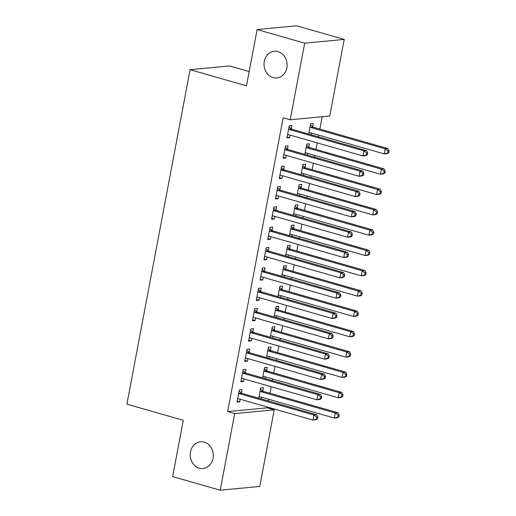<?xml version="1.0" encoding="UTF-8"?>
<svg xmlns="http://www.w3.org/2000/svg" width="516" height="516" viewBox="0 0 516 516"><rect width="100%" height="100%" fill="white"/><g stroke="black" fill="none" stroke-linecap="round" stroke-linejoin="round"><path stroke-width="0.77" d="M204.226 442.141A13.416 11.52 84.6 0 1 213.295 456.234A13.416 11.52 84.6 0 1 203.04 468.502A13.416 11.52 84.6 0 1 199.311 468.154A13.416 11.52 84.6 0 1 190.243 454.067A13.416 11.52 84.6 0 1 200.505 441.793A13.416 11.52 84.6 0 1 204.226 442.141M278.021 51.6A13.416 11.52 84.6 0 1 287.09 65.687A13.416 11.52 84.6 0 1 276.834 77.961A13.416 11.52 84.6 0 1 273.106 77.613A13.416 11.52 84.6 0 1 264.037 63.52A13.416 11.52 84.6 0 1 274.299 51.252A13.416 11.52 84.6 0 1 278.021 51.6M267.178 407.827L274.228 409.839L259.754 486.446L220.222 490.2L172.647 476.584L183.283 420.301L126.897 404.163L190.094 69.699L246.48 85.837L257.116 29.554L296.648 25.8L344.217 39.416L329.743 116.023L290.211 119.776L283.161 117.758L227.646 411.581L267.178 407.827L267.333 407.027M268.475 400.977L268.791 399.3M269.933 393.25L271.171 386.703M272.313 380.66L272.629 378.976M273.77 372.933L275.009 366.386M276.15 360.342L276.466 358.659M277.614 352.615L278.846 346.068M279.995 340.018L280.311 338.341M281.452 332.291L282.691 325.744M283.832 319.701L284.148 318.017M285.29 311.974L286.528 305.427M287.67 299.383L287.986 297.7M289.128 291.656L290.366 285.109M291.508 279.059L291.83 277.382M292.972 271.332L294.204 264.785M295.352 258.742L295.668 257.058M296.81 251.015L298.048 244.468M299.19 238.424L299.506 236.741M300.647 230.697L301.886 224.15M303.027 218.1L303.344 216.423M304.485 210.373L305.724 203.826M306.865 197.783L307.188 196.106M308.329 190.056L309.561 183.509M310.709 177.465L311.025 175.782M312.167 169.738L313.406 163.191M314.547 157.148L314.863 155.464M316.005 149.421L317.243 142.874M318.385 136.824L318.701 135.147M319.843 129.097L322.184 116.739M249.183 71.543L229.633 65.945L190.094 69.699M266.604 370.598L267.23 367.315L264.553 367.566L262.605 377.88M265.411 376.912L265.095 378.596M245.235 372.629L245.861 369.34L243.184 369.591L240.882 381.788L243.552 381.53L244.042 378.944M274.286 329.963L274.905 326.673L272.235 326.925L270.287 337.245M273.093 336.277L272.777 337.954M252.917 331.988L253.537 328.698L250.866 328.956L248.564 341.147L251.234 340.895L251.724 338.303M281.962 289.321L282.587 286.032L279.911 286.29L277.963 296.603M280.769 295.636L280.452 297.319M260.593 291.353L261.219 288.063L258.542 288.315L256.239 300.505L258.909 300.254L259.4 297.661M289.644 248.686L290.263 245.397L287.593 245.648L285.645 255.962M288.45 254.994L288.134 256.678M268.275 250.712L268.894 247.422L266.224 247.674L263.921 259.87L266.591 259.613L267.082 257.026M297.319 208.045L297.945 204.755L295.275 205.007L293.32 215.327M296.126 214.359L295.81 216.036M275.95 210.07L276.576 206.781L273.899 207.039L271.597 219.229L274.267 218.977L274.757 216.385M305.001 167.403L305.62 164.114L302.95 164.372L301.002 174.685M303.808 173.718L303.492 175.401M283.632 169.435L284.252 166.146L281.581 166.397L279.279 178.588L281.949 178.336L282.439 175.743M312.677 126.768L313.302 123.479L310.632 123.73L308.678 134.05M311.483 133.076L311.167 134.76M291.308 128.794L291.933 125.504L289.257 125.756L286.954 137.953L289.624 137.695L290.115 135.108M287.47 149.111L288.089 145.822L285.419 146.08L283.116 158.27L285.787 158.019L286.277 155.426M308.839 147.086L309.458 143.796L306.788 144.048L304.84 154.368M307.646 153.4L307.33 155.077M279.788 189.753L280.414 186.463L277.743 186.715L275.441 198.912L278.111 198.654L278.601 196.067M301.163 187.727L301.783 184.438L299.112 184.689L297.164 195.003M299.97 194.035L299.648 195.719M272.113 230.394L272.732 227.105L270.062 227.356L267.759 239.547L270.429 239.295L270.919 236.702M293.481 228.362L294.101 225.073L291.43 225.331L289.482 235.644M292.288 234.677L291.972 236.36M264.431 271.029L265.056 267.74L262.386 267.998L260.083 280.188L262.754 279.936L263.244 277.344M285.806 269.004L286.425 265.714L283.755 265.966L281.807 276.286M284.613 275.318L284.29 276.995M256.755 311.67L257.374 308.381L254.704 308.632L252.401 320.829L255.072 320.571L255.562 317.985M278.124 309.639L278.743 306.356L276.073 306.607L274.125 316.921M276.931 315.953L276.615 317.637M249.073 352.312L249.699 349.022L247.029 349.274L244.719 361.464L247.396 361.213L247.88 358.62M270.442 350.28L271.068 346.991L268.397 347.249L266.443 357.562M269.255 356.595L268.933 358.272M241.398 392.947L242.017 389.657L239.347 389.915L237.044 402.106L239.714 401.854L240.204 399.261M262.767 390.922L263.386 387.632L260.715 387.884L258.768 398.204M261.573 397.23L261.257 398.913M220.222 490.2L234.696 413.593L274.228 409.839M257.116 29.554L304.685 43.17L344.217 39.416M227.646 411.581L234.696 413.593M290.211 119.776L304.685 43.17M287.141 136.985L289.624 137.695M283.297 157.303L285.787 158.019M279.459 177.627L281.949 178.336M275.621 197.944L278.111 198.654M271.784 218.262L274.267 218.977M267.939 238.585L270.429 239.295M264.102 258.903L266.591 259.613M260.264 279.221L262.754 279.936M256.426 299.544L258.909 300.254M252.582 319.862L255.072 320.571M248.744 340.179L251.234 340.895M244.906 360.497L247.396 361.213M241.069 380.821L243.552 381.53M237.225 401.138L239.714 401.854M367.347 154.89L367.727 152.859L366.663 152.962L366.276 154.994L367.347 154.89L365.567 155.684L362.896 155.935L288.547 134.657A2.096 1.8 -95.4 0 0 287.857 134.618L287.58 134.663M366.276 154.994L362.896 155.935L363.857 150.859L366.528 150.608L292.179 129.322A2.096 1.8 -95.4 0 1 291.546 128.987L289.037 126.93M288.637 129.045L288.876 129.239A2.096 1.8 -95.4 0 0 289.502 129.574L363.857 150.859L366.663 152.962M288.612 134.676L287.541 134.85M367.727 152.859L366.528 150.608M308.949 132.631L309.226 132.586A2.096 1.8 84.6 0 1 309.916 132.625L384.265 153.91L385.226 148.827L387.897 148.576L313.547 127.297A2.096 1.8 84.6 0 1 312.915 126.962L310.406 124.898M308.91 132.825L309.981 132.644M388.032 150.93L387.645 152.962L388.716 152.865L389.103 150.833L388.032 150.93L385.226 148.827L310.871 127.549A2.096 1.8 84.6 0 1 310.245 127.213L310.006 127.02M388.716 152.865L386.935 153.658L384.265 153.91L387.645 152.962M387.897 148.576L389.103 150.833M363.509 175.214L363.89 173.183L362.825 173.279L362.438 175.311L363.509 175.214L361.729 176.001L359.059 176.259L284.703 154.974A2.096 1.8 -95.4 0 0 284.019 154.935L283.736 154.981M362.438 175.311L359.059 176.259L360.02 171.177L362.69 170.925L288.334 149.64A2.096 1.8 -95.4 0 1 287.709 149.305L285.2 147.247M284.8 149.369L285.032 149.563A2.096 1.8 -95.4 0 0 285.664 149.898L360.02 171.177L362.825 173.279M284.774 154.994L283.703 155.168M363.89 173.183L362.69 170.925M359.665 195.532L360.052 193.5L358.981 193.603L358.601 195.635L359.665 195.532L357.891 196.325L355.221 196.577L280.865 175.298A2.096 1.8 -95.4 0 0 280.182 175.253L279.898 175.298M358.601 195.635L355.221 196.577L356.182 191.5L358.852 191.243L284.497 169.964A2.096 1.8 -95.4 0 1 283.865 169.629L281.362 167.565M280.962 169.687L281.194 169.88A2.096 1.8 -95.4 0 0 281.826 170.215L356.182 191.5L358.981 193.603M280.93 175.317L279.865 175.492M360.052 193.5L358.852 191.243M305.111 152.955L305.388 152.904A2.096 1.8 84.6 0 1 306.072 152.949L380.427 174.227L381.388 169.151L384.059 168.893L309.703 147.615A2.096 1.8 84.6 0 1 309.078 147.279L306.569 145.215M305.072 153.142L306.143 152.968M384.194 171.254L383.807 173.286L384.878 173.183L385.258 171.151L384.194 171.254L381.388 169.151L307.033 147.866A2.096 1.8 84.6 0 1 306.407 147.531L306.169 147.337M384.878 173.183L383.098 173.976L380.427 174.227L383.807 173.286M384.059 168.893L385.258 171.151M301.267 173.273L301.55 173.228A2.096 1.8 84.6 0 1 302.234 173.266L376.59 194.551L377.551 189.469L380.221 189.217L305.865 167.932A2.096 1.8 84.6 0 1 305.233 167.597L302.731 165.539M301.234 173.46L302.299 173.286M380.35 191.571L379.97 193.603L381.034 193.5L381.421 191.468L380.35 191.571L377.551 189.469L303.195 168.19A2.096 1.8 84.6 0 1 302.563 167.855L302.331 167.661M381.034 193.5L379.26 194.293L376.59 194.551L379.97 193.603M380.221 189.217L381.421 191.468M355.827 215.849L356.214 213.817L355.143 213.921L354.756 215.952L355.827 215.849L354.053 216.643L351.377 216.894L277.028 195.616A2.096 1.8 -95.4 0 0 276.337 195.577L276.06 195.622M354.756 215.952L351.377 216.894L352.338 211.818L355.008 211.566L280.659 190.281A2.096 1.8 -95.4 0 1 280.027 189.946L277.518 187.889M277.118 190.004L277.356 190.198A2.096 1.8 -95.4 0 0 277.989 190.533L352.338 211.818L355.143 213.921M277.092 195.635L276.021 195.809M356.214 213.817L355.008 211.566M351.989 236.173L352.37 234.141L351.306 234.238L350.919 236.27L351.989 236.173L350.209 236.96L347.539 237.218L273.19 215.933A2.096 1.8 -95.4 0 0 272.5 215.894L272.222 215.94M350.919 236.27L347.539 237.218L348.5 232.135L351.17 231.884L276.815 210.599A2.096 1.8 -95.4 0 1 276.189 210.264L273.68 208.206M273.28 210.328L273.519 210.522A2.096 1.8 -95.4 0 0 274.144 210.857L348.5 232.135L351.306 234.238M273.254 215.952L272.184 216.127M352.37 234.141L351.17 231.884M297.429 193.59L297.713 193.545A2.096 1.8 84.6 0 1 298.396 193.584L372.752 214.869L373.707 209.786L376.383 209.535L302.028 188.256A2.096 1.8 84.6 0 1 301.396 187.921L298.893 185.857M297.39 193.777L298.461 193.603M376.512 211.889L376.132 213.921L377.196 213.824L377.583 211.792L376.512 211.889L373.707 209.786L299.357 188.508A2.096 1.8 84.6 0 1 298.725 188.172L298.487 187.979M377.196 213.824L375.422 214.617L372.752 214.869L376.132 213.921M376.383 209.535L377.583 211.792M293.591 213.914L293.868 213.863A2.096 1.8 84.6 0 1 294.559 213.908L368.908 235.186L369.869 230.11L372.539 229.852L298.19 208.574A2.096 1.8 84.6 0 1 297.558 208.238L295.049 206.174M293.552 214.101L294.623 213.927M372.675 232.213L372.288 234.245L373.358 234.141L373.739 232.11L372.675 232.213L369.869 230.11L295.513 208.825A2.096 1.8 84.6 0 1 294.888 208.49L294.649 208.296M373.358 234.141L371.578 234.935L368.908 235.186L372.288 234.245M372.539 229.852L373.739 232.11M348.152 256.491L348.532 254.459L347.462 254.562L347.081 256.594L348.152 256.491L346.371 257.284L343.701 257.536L269.346 236.257A2.096 1.8 -95.4 0 0 268.662 236.212L268.378 236.257M347.081 256.594L343.701 257.536L344.662 252.453L347.332 252.201L272.977 230.923A2.096 1.8 -95.4 0 1 272.351 230.588L269.842 228.524M269.442 230.646L269.675 230.839A2.096 1.8 -95.4 0 0 270.307 231.174L344.662 252.453L347.462 254.562M269.416 236.276L268.346 236.451M348.532 254.459L347.332 252.201M289.747 234.232L290.031 234.187A2.096 1.8 84.6 0 1 290.714 234.225L365.07 255.51L366.031 250.428L368.701 250.176L294.346 228.891A2.096 1.8 84.6 0 1 293.72 228.556L291.211 226.498M289.715 234.419L290.785 234.245M368.837 252.53L368.45 254.562L369.52 254.459L369.901 252.427L368.837 252.53L366.031 250.428L291.675 229.149A2.096 1.8 84.6 0 1 291.043 228.814L290.811 228.62M369.52 254.459L367.74 255.252L365.07 255.51L368.45 254.562M368.701 250.176L369.901 252.427M344.307 276.808L344.694 274.776L343.624 274.88L343.243 276.911L344.307 276.808L342.534 277.602L339.863 277.853L265.508 256.575A2.096 1.8 -95.4 0 0 264.824 256.536L264.54 256.581M343.243 276.911L339.863 277.853L340.824 272.777L343.495 272.519L269.139 251.24A2.096 1.8 -95.4 0 1 268.507 250.905L266.004 248.847M265.605 250.963L265.837 251.157A2.096 1.8 -95.4 0 0 266.469 251.492L340.824 272.777L343.624 274.88M265.572 256.594L264.508 256.768M344.694 274.776L343.495 272.519M285.909 254.549L286.193 254.504A2.096 1.8 84.6 0 1 286.877 254.543L361.232 275.828L362.193 270.745L364.864 270.494L290.508 249.215A2.096 1.8 84.6 0 1 289.876 248.88L287.373 246.816M285.877 254.736L286.941 254.562M364.993 272.848L364.612 274.88L365.676 274.783L366.063 272.751L364.993 272.848L362.193 270.745L287.838 249.467A2.096 1.8 84.6 0 1 287.206 249.131L286.973 248.938M365.676 274.783L363.903 275.576L361.232 275.828L364.612 274.88M364.864 270.494L366.063 272.751M340.47 297.132L340.857 295.1L339.786 295.197L339.399 297.229L340.47 297.132L338.696 297.919L336.019 298.177L261.67 276.892A2.096 1.8 -95.4 0 0 260.98 276.853L260.703 276.899M339.399 297.229L336.019 298.177L336.98 293.094L339.651 292.843L265.301 271.558A2.096 1.8 -95.4 0 1 264.669 271.223L262.16 269.165M261.76 271.287L261.999 271.481A2.096 1.8 -95.4 0 0 262.631 271.816L336.98 293.094L339.786 295.197M261.735 276.911L260.664 277.086M340.857 295.1L339.651 292.843M282.071 274.867L282.355 274.822A2.096 1.8 84.6 0 1 283.039 274.867L357.395 296.145L358.349 291.069L361.019 290.811L286.67 269.533A2.096 1.8 84.6 0 1 286.038 269.197L283.536 267.133M282.033 275.06L283.103 274.886M361.155 293.172L360.774 295.204L361.839 295.1L362.226 293.069L361.155 293.172L358.349 291.069L284 269.784A2.096 1.8 84.6 0 1 283.368 269.449L283.129 269.255M361.839 295.1L360.065 295.894L357.395 296.145L360.774 295.204M361.019 290.811L362.226 293.069M336.632 317.45L337.012 315.418L335.948 315.521L335.561 317.553L336.632 317.45L334.852 318.243L332.181 318.495L257.826 297.216A2.096 1.8 -95.4 0 0 257.142 297.171L256.865 297.216M335.561 317.553L332.181 318.495L333.142 313.412L335.813 313.16L261.457 291.882A2.096 1.8 -95.4 0 1 260.832 291.546L258.322 289.482M257.923 291.605L258.161 291.798A2.096 1.8 -95.4 0 0 258.787 292.133L333.142 313.412L335.948 315.521M257.897 297.235L256.826 297.41M337.012 315.418L335.813 313.16M278.234 295.191L278.511 295.146A2.096 1.8 84.6 0 1 279.201 295.184L353.55 316.469L354.511 311.387L357.182 311.135L282.832 289.85A2.096 1.8 84.6 0 1 282.2 289.515L279.691 287.457M278.195 295.378L279.266 295.204M357.317 313.489L356.93 315.521L358.001 315.418L358.381 313.386L357.317 313.489L354.511 311.387L280.156 290.108A2.096 1.8 84.6 0 1 279.53 289.773L279.291 289.573M358.001 315.418L356.221 316.211L353.55 316.469L356.93 315.521M357.182 311.135L358.381 313.386M332.794 337.767L333.175 335.735L332.104 335.839L331.724 337.87L332.794 337.767L331.014 338.56L328.344 338.812L253.988 317.534A2.096 1.8 -95.4 0 0 253.304 317.495L253.021 317.54M331.724 337.87L328.344 338.812L329.305 333.736L331.975 333.478L257.619 312.199A2.096 1.8 -95.4 0 1 256.987 311.864L254.485 309.806M254.085 311.922L254.317 312.115A2.096 1.8 -95.4 0 0 254.949 312.451L329.305 333.736L332.104 335.839M254.053 317.553L252.988 317.727M333.175 335.735L331.975 333.478M274.389 315.508L274.673 315.463A2.096 1.8 84.6 0 1 275.357 315.502L349.713 336.787L350.674 331.704L353.344 331.453L278.988 310.174A2.096 1.8 84.6 0 1 278.363 309.839L275.854 307.775M274.357 315.695L275.428 315.521M353.479 333.807L353.092 335.839L354.163 335.742L354.544 333.71L353.479 333.807L350.674 331.704L276.318 310.426A2.096 1.8 84.6 0 1 275.686 310.09L275.454 309.897M354.163 335.742L352.383 336.535L349.713 336.787L353.092 335.839M353.344 331.453L354.544 333.71M328.95 358.091L329.337 356.053L328.266 356.156L327.886 358.188L328.95 358.091L327.176 358.878L324.506 359.136L250.15 337.851A2.096 1.8 -95.4 0 0 249.467 337.812L249.183 337.857M327.886 358.188L324.506 359.136L325.461 354.053L328.137 353.802L253.782 332.517A2.096 1.8 -95.4 0 1 253.15 332.181L250.647 330.124M250.247 332.246L250.479 332.439A2.096 1.8 -95.4 0 0 251.111 332.775L325.461 354.053L328.266 356.156M250.215 337.87L249.151 338.045M329.337 356.053L328.137 353.802M270.552 335.826L270.835 335.781A2.096 1.8 84.6 0 1 271.519 335.826L345.875 357.104L346.836 352.028L349.506 351.77L275.151 330.492A2.096 1.8 84.6 0 1 274.518 330.156L272.016 328.092M270.519 336.019L271.584 335.845M349.635 354.131L349.255 356.163L350.319 356.059L350.706 354.028L349.635 354.131L346.836 352.028L272.48 330.743A2.096 1.8 84.6 0 1 271.848 330.408L271.616 330.214M350.319 356.059L348.545 356.853L345.875 357.104L349.255 356.163M349.506 351.77L350.706 354.028M325.112 378.409L325.499 376.377L324.429 376.48L324.042 378.512L325.112 378.409L323.339 379.202L320.662 379.453L246.313 358.175A2.096 1.8 -95.4 0 0 245.622 358.13L245.345 358.175M324.042 378.512L320.662 379.453L321.623 374.371L324.293 374.119L249.944 352.841A2.096 1.8 -95.4 0 1 249.312 352.505L246.803 350.441M246.403 352.563L246.642 352.757A2.096 1.8 -95.4 0 0 247.274 353.092L321.623 374.371L324.429 376.48M246.377 358.194L245.306 358.368M325.499 376.377L324.293 374.119M266.714 356.15L266.991 356.105A2.096 1.8 84.6 0 1 267.681 356.143L342.031 377.422L342.992 372.346L345.662 372.094L271.313 350.809A2.096 1.8 84.6 0 1 270.681 350.474L268.172 348.416M266.675 356.337L267.746 356.163M345.797 374.448L345.41 376.48L346.481 376.377L346.868 374.345L345.797 374.448L342.992 372.346L268.642 351.061A2.096 1.8 84.6 0 1 268.01 350.732L267.772 350.532M346.481 376.377L344.707 377.17L342.031 377.422L345.41 376.48M345.662 372.094L346.868 374.345M321.275 398.726L321.655 396.694L320.591 396.798L320.204 398.829L321.275 398.726L319.494 399.519L316.824 399.771L242.468 378.492A2.096 1.8 -95.4 0 0 241.785 378.447L241.507 378.499M320.204 398.829L316.824 399.771L317.785 394.695L320.455 394.437L246.1 373.158A2.096 1.8 -95.4 0 1 245.474 372.823L242.965 370.759M242.565 372.881L242.804 373.074A2.096 1.8 -95.4 0 0 243.429 373.41L317.785 394.695L320.591 396.798M242.539 378.512L241.469 378.686M321.655 396.694L320.455 394.437M262.876 376.467L263.154 376.422A2.096 1.8 84.6 0 1 263.844 376.461L338.193 397.746L339.154 392.663L341.824 392.412L267.469 371.127A2.096 1.8 84.6 0 1 266.843 370.798L264.334 368.734M262.838 376.654L263.908 376.48M341.96 394.766L341.573 396.798L342.643 396.701L343.024 394.669L341.96 394.766L339.154 392.663L264.798 371.385A2.096 1.8 84.6 0 1 264.173 371.049L263.934 370.856M342.643 396.701L340.863 397.488L338.193 397.746L341.573 396.798M341.824 392.412L343.024 394.669M317.437 419.044L317.817 417.012L316.747 417.115L316.366 419.147L317.437 419.044L315.657 419.837L312.986 420.095L238.631 398.81A2.096 1.8 -95.4 0 0 237.947 398.771L237.663 398.816M316.366 419.147L312.986 420.095L313.947 415.012L316.618 414.761L242.262 393.476A2.096 1.8 -95.4 0 1 241.63 393.14L239.127 391.083M238.727 393.205L238.96 393.398A2.096 1.8 -95.4 0 0 239.592 393.734L313.947 415.012L316.747 417.115M238.695 398.829L237.631 399.003M317.817 417.012L316.618 414.761M259.032 396.785L259.316 396.74A2.096 1.8 84.6 0 1 260 396.785L334.355 418.063L335.316 412.987L337.986 412.729L263.631 391.45A2.096 1.8 84.6 0 1 263.005 391.115L260.496 389.051M259 396.978L260.07 396.804M338.115 415.09L337.735 417.122L338.806 417.018L339.186 414.987L338.115 415.09L335.316 412.987L260.961 391.702A2.096 1.8 84.6 0 1 260.328 391.367L260.096 391.173M338.806 417.018L337.025 417.812L334.355 418.063L337.735 417.122M337.986 412.729L339.186 414.987M288.876 129.239L291.546 128.987M289.502 129.574L292.179 129.322M313.547 127.297L310.871 127.549M312.915 126.962L310.245 127.213M285.032 149.563L287.709 149.305M285.664 149.898L288.334 149.64M281.194 169.88L283.865 169.629M281.826 170.215L284.497 169.964M309.703 147.615L307.033 147.866M309.078 147.279L306.407 147.531M305.865 167.932L303.195 168.19M305.233 167.597L302.563 167.855M277.356 190.198L280.027 189.946M277.989 190.533L280.659 190.281M273.519 210.522L276.189 210.264M274.144 210.857L276.815 210.599M302.028 188.256L299.357 188.508M301.396 187.921L298.725 188.172M298.19 208.574L295.513 208.825M297.558 208.238L294.888 208.49M269.675 230.839L272.351 230.588M270.307 231.174L272.977 230.923M294.346 228.891L291.675 229.149M293.72 228.556L291.043 228.814M265.837 251.157L268.507 250.905M266.469 251.492L269.139 251.24M290.508 249.215L287.838 249.467M289.876 248.88L287.206 249.131M261.999 271.481L264.669 271.223M262.631 271.816L265.301 271.558M286.67 269.533L284 269.784M286.038 269.197L283.368 269.449M258.161 291.798L260.832 291.546M258.787 292.133L261.457 291.882M282.832 289.85L280.156 290.108M282.2 289.515L279.53 289.773M254.317 312.115L256.987 311.864M254.949 312.451L257.619 312.199M278.988 310.174L276.318 310.426M278.363 309.839L275.686 310.09M250.479 332.439L253.15 332.181M251.111 332.775L253.782 332.517M275.151 330.492L272.48 330.743M274.518 330.156L271.848 330.408M246.642 352.757L249.312 352.505M247.274 353.092L249.944 352.841M271.313 350.809L268.642 351.061M270.681 350.474L268.01 350.732M242.804 373.074L245.474 372.823M243.429 373.41L246.1 373.158M267.469 371.127L264.798 371.385M266.843 370.798L264.173 371.049M238.96 393.398L241.63 393.14M239.592 393.734L242.262 393.476M263.631 391.45L260.961 391.702M263.005 391.115L260.328 391.367"/></g></svg>
